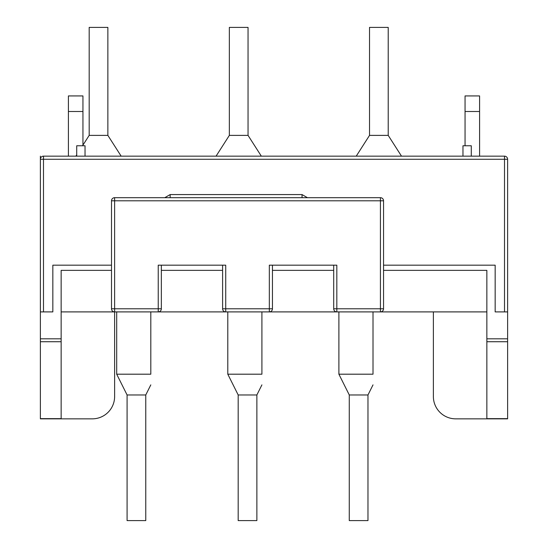 <?xml version="1.0" encoding="UTF-8"?>
<svg xmlns="http://www.w3.org/2000/svg" width="548" height="548" viewBox="0 0 548 548"><rect width="100%" height="100%" fill="white"/><g stroke="black" fill="none" stroke-linecap="round" stroke-linejoin="round"><path stroke-width="0.82" d="M40.381 338.815L61.143 338.815L61.143 418.843L40.381 418.843L40.381 159.269L43.491 159.269L43.491 156.153L504.509 156.153L504.509 159.269L507.619 159.269L507.619 311.901L495.159 311.901L495.159 265.177L383.545 265.177M111.504 265.177L52.841 265.177L52.841 311.901L40.381 311.901M495.159 265.177L495.159 311.901M507.619 311.901L507.619 418.843L486.857 418.843L486.857 338.815L507.619 338.815M52.841 265.177L52.841 311.901M383.545 270.363L486.857 270.363L486.857 338.815M427.152 270.363L486.857 270.363L486.857 311.901L61.143 311.901L61.143 270.363L111.504 270.363L61.143 270.363L61.143 338.815M161.345 270.363L222.604 270.363M272.445 270.363L333.705 270.363M40.381 156.153L40.381 159.269A3.117 3.117 0 0 1 43.491 156.153M161.345 308.784L158.228 308.784L158.228 311.901A3.117 3.117 0 0 0 161.345 308.784L161.345 265.177M225.721 311.901A3.117 3.117 0 0 1 222.604 308.784A3.117 3.117 0 0 0 225.721 311.901L225.721 265.177L158.228 265.177L158.228 308.784L114.621 308.784L114.621 200.801L380.428 200.801L380.428 311.901A3.117 3.117 0 0 0 383.545 308.784L383.545 200.801L380.428 200.801L380.428 197.684L114.621 197.684A3.117 3.117 0 0 0 111.504 200.801L111.504 308.784A3.117 3.117 0 0 0 114.621 311.901L114.621 308.784L111.504 308.784A3.117 3.117 0 0 0 114.621 311.901L114.621 396.519A22.324 22.324 0 0 1 92.297 418.843L61.143 418.843M272.445 265.177L272.445 308.784A3.117 3.117 0 0 1 269.328 311.901L269.328 308.784L222.604 308.784L222.604 265.177M111.504 200.801L114.621 200.801L114.621 197.684M272.445 308.784L269.328 308.784L269.328 265.177L336.821 265.177L336.821 308.784L333.705 308.784L333.705 265.177M383.545 200.801A3.117 3.117 0 0 0 380.428 197.684M336.821 311.901A3.117 3.117 0 0 1 333.705 308.784A3.117 3.117 0 0 0 336.821 311.901L336.821 308.784L383.545 308.784A3.117 3.117 0 0 1 380.428 311.901M373.01 374.195C373.01 389.176 373.01 389.176 373.01 374.195C373.01 389.176 373.01 389.176 373.01 374.195C373.01 389.176 373.01 389.176 373.01 374.195C373.01 389.176 373.01 389.176 373.01 374.195L373.01 311.901L373.01 374.195L338.897 374.195L349.275 394.964L349.275 520.6L367.968 520.6L367.968 394.964L349.275 394.964M261.91 374.195C261.91 389.176 261.91 389.176 261.91 374.195C261.91 389.176 261.91 389.176 261.91 374.195C261.91 389.176 261.91 389.176 261.91 374.195C261.91 389.176 261.91 389.176 261.91 374.195L261.91 311.901L261.91 374.195L227.797 374.195L238.181 394.964L238.181 520.6L256.868 520.6L256.868 394.964L238.181 394.964M150.81 374.195C150.81 389.176 150.81 389.176 150.81 374.195C150.81 389.176 150.81 389.176 150.81 374.195C150.81 389.176 150.81 389.176 150.81 374.195C150.81 389.176 150.81 389.176 150.81 374.195L150.81 311.901L150.81 374.195L116.697 374.195L127.081 394.964L145.768 394.964L150.81 384.881L145.768 394.964L145.768 520.6L127.081 520.6L127.081 394.964M486.857 418.843L455.703 418.843A22.324 22.324 0 0 1 433.379 396.519L433.379 311.901M504.509 156.153A3.117 3.117 0 0 1 507.619 159.269M479.589 156.153L479.589 95.927L465.053 95.927L465.053 111.504L479.589 111.504M465.053 145.768L465.053 111.504M82.947 145.117L82.947 95.927L68.411 95.927L68.411 111.504L82.947 111.504M68.411 156.153L68.411 111.504M471.28 156.153L471.28 145.768L462.971 145.768L462.971 156.153M121.163 156.153L107.867 135.383L89.18 135.383L82.536 145.768M107.867 135.383L107.867 27.4L89.18 27.4L89.18 135.383M85.029 156.153L85.029 145.768L76.72 145.768L76.72 156.153M369.523 135.383L369.523 27.4L388.217 27.4L388.217 135.383L369.523 135.383L356.234 156.153M388.217 135.383L401.506 156.153M229.352 135.383L229.352 27.4L248.045 27.4L248.045 135.383L229.352 135.383L216.063 156.153M248.045 135.383L261.334 156.153M43.491 311.901L43.491 159.269L504.509 159.269L504.509 311.901M164.77 197.684L170.168 194.567L302.037 194.567L307.428 197.684M170.168 197.684L170.168 194.567M302.037 197.684L302.037 194.567M40.381 341.726L61.143 341.726M486.857 341.726L507.619 341.726M507.619 418.645L486.857 418.645M61.143 418.645L40.381 418.645M367.968 394.964L373.01 384.881L367.968 394.964M338.897 311.901L338.897 374.195M256.868 394.964L261.91 384.881L256.868 394.964M227.797 311.901L227.797 374.195M116.697 311.901L116.697 374.195M76.72 154.851L75.891 156.153"/></g></svg>
